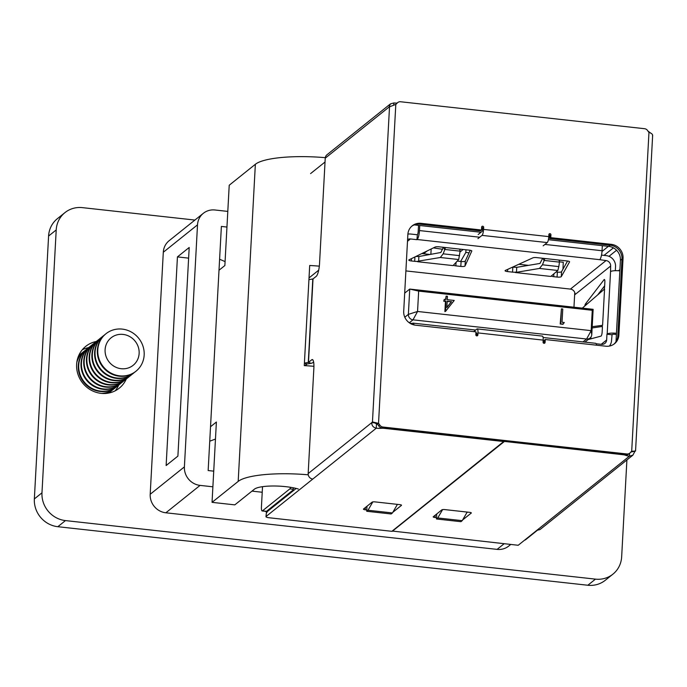 <?xml version="1.0" encoding="UTF-8"?>
<svg xmlns="http://www.w3.org/2000/svg" width="687" height="687" viewBox="0 0 687 687"><rect width="100%" height="100%" fill="white"/><g stroke="black" fill="none" stroke-linecap="round" stroke-linejoin="round"><path stroke-width="1.03" d="M118.688 385.063A26.793 25.333 -128.7 0 1 115.133 390.843M126.331 378.898A26.793 25.333 -128.7 0 1 119.263 388.181A26.793 25.333 -128.7 0 1 101.092 393.35A26.793 25.333 -128.7 0 1 77.94 374.26A26.793 25.333 -128.7 0 1 85.755 346.36A26.793 25.333 -128.7 0 1 96.36 341.482M82.251 349.803A26.793 25.333 -128.7 0 1 88.675 347.605M626.905 459.955L621.658 556.839A25.728 24.32 -128.7 0 1 612.898 574.177L605.273 580.283A25.728 24.32 -128.7 0 1 587.84 585.247L57.837 526.706A25.728 24.32 -128.7 0 1 34.35 498.925L48.588 236.045A25.728 24.32 -128.7 0 1 57.347 218.706L64.973 212.601A25.728 24.32 -128.7 0 1 82.414 207.637L194.902 220.063M612.898 574.177A25.728 24.32 -128.7 0 1 595.466 579.132L65.463 520.591A25.728 24.32 -128.7 0 1 41.976 492.811L56.214 229.93A25.728 24.32 -128.7 0 1 64.973 212.601M163.3 252.258L150.195 494.271L184.399 466.868L197.513 224.847L163.3 252.258A17.149 16.213 -128.7 0 1 169.139 240.699L203.352 213.296A17.149 16.213 51.3 0 0 197.513 224.847M510.767 544.447L508.732 546.071A17.149 16.213 -128.7 0 1 497.105 549.377L504.172 543.718M212.884 486.8L200.063 485.391L165.859 512.794L497.105 549.377M165.859 512.794A17.149 16.213 -128.7 0 1 150.195 494.271M189.2 247.475L177.435 256.904L166.134 465.537L177.899 456.108L189.2 247.475M203.352 213.296A17.149 16.213 51.3 0 1 214.979 209.99L227.792 211.407M262.219 492.253L251.974 491.119M226.95 227.053L221.377 226.435L208.152 470.543L213.726 471.153M184.399 466.868A17.149 16.213 51.3 0 0 200.063 485.391M219.6 259.222L225.078 261.61M188.624 258.14L177.435 256.904M308.24 474.811A62.165 13.903 -176.9 0 0 238.183 481.407L212.043 502.352L234.817 504.868L254.422 489.161A25.728 5.754 3.1 0 1 285.801 486.671A25.728 5.754 3.1 0 1 298.347 489.024M212.043 502.352L216.388 422.033L210.531 426.73M209.741 441.191L215.469 439.062M325.295 157.675A62.165 13.903 -176.9 0 0 255.358 164.279L229.218 185.232L224.864 265.551L218.998 270.249M313.933 366.308A62.165 13.903 -176.9 0 0 304.272 365.63L309.7 265.491A62.165 13.903 -176.9 0 1 319.326 266.161M309.021 277.917L318.691 270.171M589.815 338.219L589.772 339.129M287.604 495.31A3.375 3.195 -128.7 0 1 287.114 494.795M366.987 506.242L366.712 511.274L368 510.243L372.818 501.914M442.591 509.625L437.765 517.955L436.485 518.986L460.934 521.682L462.222 520.652L467.194 512.073M436.485 518.986L436.752 513.945M368 510.243L392.449 512.949L391.161 513.979L366.712 511.274M437.765 517.955L462.222 520.652M392.449 512.949L397.421 504.361M564.19 267.003A20.258 4.534 -176.9 0 0 564.156 267.037L562.962 267.99M445.58 311.323L444.884 311.632L445.442 301.395L443.742 301.207L444.257 299.352L445.949 299.541L446.138 296.123L447.452 296.269L447.263 299.687L454.227 300.451L445.58 311.323L445.872 301.052L444.171 300.863L444.257 299.352M445.545 299.489L446.138 296.123M404.798 317.231L408.37 314.371L417.55 311.469L591.163 330.653L592.263 310.275L418.658 291.099L417.55 311.469L412.999 319.833A5.067 4.792 -128.7 0 1 408.37 314.371L409.744 289.072L404.686 293.117M562.919 324.29L560.206 323.989L561.434 308.858L562.756 309.004L562.035 322.272L564.293 322.529L562.919 324.29M421.827 253.563L430.036 254.465M460.007 252.009L463.167 249.475M559.45 261.824L563.271 262.245L562.988 269.158M518.822 264.272L528.552 265.354M615.32 270.687L615.543 266.573A10.125 9.575 51.3 0 0 606.295 255.641L601.503 255.109M609.369 346.076A10.125 9.575 51.3 0 0 611.542 340.503L612.065 334.578A2.533 0.567 3.1 0 1 615.157 334.337L616.402 334.475M597.75 294.826L604.654 285.818M433.385 247.895L442.626 249.287M431.161 248.995L430.869 254.319M574.753 292.542L573.963 307.209M418.658 291.099L409.744 289.072L593.139 309.33L591.765 334.629A5.067 4.792 -128.7 0 1 586.604 339.017L412.999 319.833L409.297 322.796M409.864 323.182L412.389 323.465L412.337 324.436M413.978 324.934A7.6 1.795 -83.7 0 0 413.042 323.13A7.6 1.795 -83.7 0 0 412.604 323.294L412.389 323.465M596.144 343.758L601.494 344.35A5.067 4.792 51.3 0 0 606.647 339.962L606.956 334.208L611.851 334.749M601.958 325.398L592.194 326.677M601.812 325.38A3.375 0.799 96.3 0 1 601.881 325.38A3.375 0.799 96.3 0 1 602.37 328.043L602.147 332.087A3.375 0.799 96.3 0 1 600.996 336.123L588.124 339.576M584.8 305.998A3.375 0.799 96.3 0 1 585.513 303.869L604.053 279.686A3.375 0.799 96.3 0 1 604.371 279.489A3.375 0.799 96.3 0 1 604.852 282.159L604.637 286.196A3.375 0.799 96.3 0 1 604.053 289.382M582.327 308.128L604.56 288.987L602.602 325.131M574.624 294.895L575.053 294.551A5.067 4.792 51.3 0 0 570.433 289.09L405.888 270.91M619.846 270.884L616.437 333.307A7.6 1.7 -176.9 0 0 607.171 334.037L606.956 334.208M619.82 270.876A7.6 1.7 -176.9 0 0 610.554 271.614L610.649 266.032A5.067 4.792 51.3 0 0 606.028 260.571L599.725 259.677A7.6 1.795 -83.7 0 0 602.052 250.738L602.327 245.663M512.493 267.174L516.744 267.329L539.982 263.439L542.653 258.26M558.823 266.608L559.467 262.125L544.19 260.442L542.447 264.796L539.467 268.445L515.259 272.507L550.794 276.432L557.844 270.48L558.823 266.608L542.447 264.796M516.744 267.329L516.495 271.915A3.375 0.756 3.1 0 1 512.554 272.138L507.581 271.588A3.375 0.756 3.1 0 1 505.074 270.721A3.375 0.756 3.1 0 1 505.357 270.438L532.889 257.84A3.375 0.756 3.1 0 1 536.83 257.616L567.058 260.957A3.375 0.756 3.1 0 1 569.575 261.824A3.375 0.756 3.1 0 1 569.549 261.902L561.288 276.629A3.375 0.756 3.1 0 1 557.08 277.059L553.722 276.681A3.375 0.756 3.1 0 1 551.317 276.028M556.066 271.983L557.355 272.129A3.375 0.756 -176.9 0 0 561.554 271.7L567.548 261.017M516.495 271.915L515.336 272.447M456.039 262.408L455.85 265.878L460.822 266.419L461.089 261.498L457.276 261.077M418.529 225.362L418.185 231.596A2.533 0.601 96.3 0 1 417.413 234.576L416.932 239.677L410.405 238.956A5.067 4.792 51.3 0 0 407.589 239.523M417.198 234.748L410.671 234.035A10.125 9.575 51.3 0 0 407.889 234.13M461.089 261.498A3.375 0.756 -176.9 0 0 465.297 261.051L465.03 265.981L471.823 250.961M470.2 250.291L465.297 261.051M417.447 261.704L453.059 265.603L458.71 259.523L460.101 251.15L444.832 249.467L443.158 253.829L440.333 257.496L418.658 261.086A3.375 0.756 3.1 0 1 414.682 261.326L414.922 256.947M411.444 258.647L411.315 260.957L414.682 261.326M411.315 260.957A3.375 0.756 3.1 0 1 408.808 260.081A3.375 0.756 3.1 0 1 409.066 259.815L435.111 247.054A3.375 0.756 3.1 0 1 439.079 246.822L469.315 250.154A3.375 0.756 3.1 0 1 471.832 251.03A3.375 0.756 3.1 0 1 471.814 251.09M465.03 265.981A3.375 0.756 3.1 0 1 460.822 266.419M455.85 265.878A3.375 0.756 3.1 0 1 453.437 265.199M416.932 239.677L417.146 239.505A7.6 1.795 -83.7 0 0 419.474 230.566L419.748 225.499M596.574 345.192A7.6 1.795 -83.7 0 0 595.62 343.302L543.099 337.497M415.867 256.483L418.898 256.509L440.839 252.49L443.373 247.294M445.485 247.526L444.832 249.467M460.101 251.15L459.689 249.098M559.467 262.125L559.029 260.064M544.825 258.501L544.19 260.442M602.344 326.471L592.125 327.948M460.625 261.446L465.829 252.438L465.975 249.785M465.829 252.438L469.058 252.799M593.139 309.33L592.263 310.275M423.621 253.761L427.065 250.995M563.349 323.946L560.206 323.989M560.635 323.646L561.434 308.858M451.557 301.679L447.185 301.198L446.833 307.621L451.557 301.679L447.16 301.584M444.171 300.863L443.742 301.207M445.872 301.052L445.442 301.395M445.313 311.288L444.884 311.632M446.851 307.407L451.127 302.022M621.975 259.016L620.421 260.261L616.084 340.357L617.046 339.593M620.421 260.261A12.864 12.16 51.3 0 0 608.682 246.367L610.133 245.199M415.772 224.434L415.085 224.984L481.003 232.266M548.381 239.703L608.682 246.367M415.085 224.984A12.864 12.16 51.3 0 0 414.209 224.915M615.921 341.825A12.864 12.16 51.3 0 0 616.084 340.357M549.789 236.886L548.776 236.775M482.549 229.458L481.527 229.346M590.914 337.102L590.82 338.846M475.833 334.483L476.855 334.595M543.082 341.911L544.095 342.023M608.39 246.332L602.001 251.451M619.923 269.579L618.455 270.755M290.661 487.323A5.067 1.194 96.3 0 1 289.854 488.886L262.451 510.845A5.067 1.194 96.3 0 1 262.159 510.948A5.067 1.194 96.3 0 1 261.429 506.946L262.528 486.671M262.159 510.948L266.23 511.403A5.067 1.194 -83.7 0 0 266.522 511.291L293.074 490.029L293.272 489.264L289.854 488.886M293.486 487.839L293.272 489.264M305.955 365.724A10.975 2.593 -83.7 0 0 306.488 364.282M524.834 539.965L525.1 539.991A5.067 1.194 -83.7 0 0 525.392 539.888L537.723 530.003M267.097 512.021L266.608 511.97A5.908 1.4 96.3 0 1 266.273 512.09A5.908 1.4 96.3 0 1 265.697 511.343M266.608 511.97L285.569 496.778A3.375 0.756 3.1 0 1 286.015 496.581M436.554 517.68L435.086 517.517A2.533 0.567 3.1 0 1 433.196 516.864A2.533 0.567 3.1 0 1 433.282 516.727L441.861 509.857A2.533 0.567 3.1 0 1 444.953 509.608L469.453 512.322A2.533 0.567 3.1 0 1 471.334 512.974A2.533 0.567 3.1 0 1 471.256 513.103A2.533 0.567 3.1 0 1 471.076 513.198L471.102 512.717M381.886 427.889A4.216 3.993 -128.7 0 1 378.64 425.777L379.713 424.918A4.216 3.993 51.3 0 0 382.951 427.031L381.886 427.889L625.857 454.837L626.93 453.978A4.216 3.993 51.3 0 0 630.357 452.604A8.115 7.677 51.3 0 1 631.447 451.514A8.115 7.677 51.3 0 1 631.697 451.325L630.623 452.192M378.64 425.777A8.115 7.677 51.3 0 0 377.455 424.223L378.528 423.364L372.457 421.938A8.115 1.924 -83.7 0 0 371.839 422.574C371.598 425.442 373.067 427.323 376.244 428.224L376.459 424.111A8.115 1.812 -176.9 0 0 377.429 424.18M395.695 104.424A8.115 7.677 51.3 0 0 396.073 103.995A4.216 3.993 -128.7 0 1 396.639 103.428L397.713 102.569A4.216 3.993 51.3 0 0 397.138 103.136L396.073 103.995M629.79 453.162L628.717 454.021A4.216 3.993 -128.7 0 1 625.857 454.837M481.656 227.088A1.056 0.996 -128.7 0 1 482.609 228.221L482.24 231.27L478.169 234.533M477.946 238.638L482.016 235.375A5.067 1.194 -83.7 0 0 483.571 229.415L483.682 227.363A1.056 0.996 51.3 0 0 482.008 226.427A1.056 0.996 51.3 0 0 481.647 227.139L481.493 230.016L480.419 230.875L419.894 224.185A12.864 12.16 51.3 0 0 411.719 226.255M475.868 333.813L476.778 333.109L476.787 335.823A1.056 0.996 -128.7 0 1 476.778 335.883M481.493 230.016L420.968 223.327A12.864 12.16 51.3 0 0 412.243 225.808A12.864 12.16 51.3 0 0 407.863 234.473L403.707 311.288A12.864 12.16 51.3 0 0 415.446 325.183L475.979 331.864L475.816 334.741A1.056 0.996 51.3 0 0 477.499 335.677A1.056 0.996 51.3 0 0 477.86 334.964L477.972 332.912A5.067 1.194 -83.7 0 0 477.242 328.91L542.447 336.115A5.067 1.194 96.3 0 1 543.177 340.117L543.065 342.169A1.056 0.996 51.3 0 0 544.739 343.105A1.056 0.996 51.3 0 0 545.1 342.392L545.255 339.524L544.181 340.383L544.027 343.251A1.056 0.996 -128.7 0 1 544.027 343.311M613.955 344.135A12.864 12.16 51.3 0 0 617.811 335.917L621.975 259.102A12.864 12.16 51.3 0 0 610.228 245.207L549.703 238.526L550.776 237.668L550.931 234.791A1.056 0.996 51.3 0 0 549.248 233.855A1.056 0.996 51.3 0 0 548.896 234.568L548.784 236.62A5.067 1.194 96.3 0 1 547.23 242.58L543.151 245.843M548.896 234.516A1.056 0.996 -128.7 0 1 549.858 235.65L549.703 238.526M379.713 424.918A8.115 7.677 51.3 0 0 378.528 423.364L395.806 104.407A8.115 7.677 51.3 0 0 396.047 104.218A8.115 7.677 51.3 0 0 397.138 103.136M382.951 427.031L626.93 453.978M397.713 102.569A4.216 3.993 51.3 0 1 400.573 101.753L644.543 128.701A4.216 3.993 51.3 0 1 647.781 130.822A8.115 7.677 51.3 0 0 648.966 132.368C651.826 133.398 652.994 134.558 652.47 135.854M545.255 339.524L605.788 346.205A12.864 12.16 51.3 0 0 614.504 343.723A12.864 12.16 51.3 0 0 618.884 335.058L623.049 258.243A12.864 12.16 51.3 0 0 611.301 244.349L550.776 237.668M393.754 104.767L393.857 102.947L390.465 103.883L388.919 107.155L325.243 158.173L319.524 263.722A10.717 2.533 96.3 0 1 316.235 276.337L313.014 278.922L308.927 279.669M304.41 363.122L308.489 362.375L311.718 359.79A10.717 2.533 96.3 0 1 312.327 359.567A10.717 2.533 96.3 0 1 313.873 368.043L308.162 473.592L371.839 422.574L375.918 423.02L376.459 424.111M304.393 363.337L306.926 364.033L311.271 363.268A5.067 1.134 3.1 0 0 312.568 362.822L313.624 361.98M388.919 107.155A8.115 1.924 -83.7 0 0 389.52 106.811L395.806 104.407M377.455 424.223L372.457 421.938L389.52 106.811M652.65 135.296L635.552 451.016L630.743 452.089M635.398 450.981L631.697 451.325L648.966 132.368M632.538 451.368L634.788 451.617A8.115 1.924 96.3 0 1 635.312 451.033M325.243 158.173A5.067 4.792 -128.7 0 1 326.969 154.764L390.465 103.883M310.567 173.605L325.037 162.012M397.077 103.076A8.115 1.812 3.1 0 1 393.857 102.947M650.872 133.218L647.961 131.105M629.558 453.351L629.404 456.185L632.882 455.172L634.788 451.617M632.882 455.172L540.729 528.999A5.067 4.792 -128.7 0 1 537.294 529.978L518.213 545.272L392.217 531.042M625.471 454.794L625.445 455.249A4.216 0.945 -176.9 0 0 622.954 454.717L504.232 441.406M504.224 441.595L392.2 531.352M467.538 512.107L466.851 512.657M471.076 513.198L462.626 519.973A2.533 0.567 3.1 0 1 462.609 519.982L462.626 519.956M625.445 455.249A8.115 1.812 -176.9 0 0 629.404 456.185L537.294 529.978M296.174 488.44L267.415 511.48L266.281 513.438L266.118 516.444L312.783 479.062A5.067 4.792 -128.7 0 1 308.162 473.592M266.118 516.444A4.216 0.945 -176.9 0 0 265.981 516.667A4.216 0.945 -176.9 0 0 269.124 517.758L391.873 531.317L503.906 441.372M503.897 441.561L384.351 428.362A4.216 0.945 -176.9 0 0 381.285 428.284A8.115 1.812 3.1 0 1 376.244 428.224L312.783 479.062M366.781 509.969L365.312 509.806A2.533 0.567 3.1 0 1 363.432 509.153A2.533 0.567 3.1 0 1 363.509 509.024L372.088 502.154A2.533 0.567 3.1 0 1 375.179 501.905L399.628 504.61A2.533 0.567 3.1 0 1 401.517 505.263A2.533 0.567 3.1 0 1 401.431 505.392L392.852 512.262A2.533 0.567 3.1 0 1 392.844 512.279M306.926 364.033L304.77 365.656M265.981 516.667L266.281 513.438M477.242 328.91A5.067 1.194 -83.7 0 0 476.95 329.013L473.704 331.615M139.135 353.444A17.622 16.66 -128.7 0 1 121.187 368.713A17.622 16.66 -128.7 0 1 105.102 349.683A17.622 16.66 -128.7 0 1 123.042 334.414A17.622 16.66 -128.7 0 1 139.135 353.444M119.718 375.841A24.011 22.705 -128.7 0 1 97.794 349.915A24.011 22.705 -128.7 0 1 105.97 333.736A24.011 22.705 -128.7 0 1 122.243 329.107A24.011 22.705 -128.7 0 1 144.167 355.033A24.011 22.705 -128.7 0 1 135.992 371.212A24.011 22.705 -128.7 0 1 119.718 375.841M135.992 371.212L135.545 371.573A24.011 22.705 -128.7 0 1 119.263 376.201A24.011 22.705 -128.7 0 1 97.339 350.276A24.011 22.705 -128.7 0 1 105.515 334.097L105.97 333.736M134.377 372.44A24.011 22.705 -128.7 0 1 133.269 373.393A24.011 22.705 -128.7 0 1 116.988 378.022A24.011 22.705 -128.7 0 1 95.072 352.096A24.011 22.705 -128.7 0 1 103.248 335.917A24.011 22.705 -128.7 0 1 104.415 335.041M133.269 373.393L132.814 373.754A24.011 22.705 -128.7 0 1 116.541 378.382A24.011 22.705 -128.7 0 1 94.617 352.457A24.011 22.705 -128.7 0 1 102.792 336.278L103.248 335.917M131.655 374.621A24.011 22.705 -128.7 0 1 130.547 375.574A24.011 22.705 -128.7 0 1 114.265 380.203A24.011 22.705 -128.7 0 1 92.35 354.277A24.011 22.705 -128.7 0 1 100.517 338.098A24.011 22.705 -128.7 0 1 101.685 337.223M130.547 375.574L130.092 375.935A24.011 22.705 -128.7 0 1 113.819 380.564A24.011 22.705 -128.7 0 1 91.895 354.638A24.011 22.705 -128.7 0 1 100.07 338.459L100.517 338.098M128.924 376.811A24.011 22.705 -128.7 0 1 127.825 377.756A24.011 22.705 -128.7 0 1 111.543 382.384A24.011 22.705 -128.7 0 1 89.619 356.459A24.011 22.705 -128.7 0 1 97.794 340.28A24.011 22.705 -128.7 0 1 98.962 339.412M127.825 377.756L127.37 378.116A24.011 22.705 -128.7 0 1 111.096 382.745A24.011 22.705 -128.7 0 1 89.173 356.819A24.011 22.705 -128.7 0 1 97.348 340.64L97.794 340.28M126.202 378.992A24.011 22.705 -128.7 0 1 125.103 379.937A24.011 22.705 -128.7 0 1 108.821 384.565A24.011 22.705 -128.7 0 1 86.897 358.64A24.011 22.705 -128.7 0 1 95.072 342.461A24.011 22.705 -128.7 0 1 96.24 341.594M125.103 379.937L124.648 380.297A24.011 22.705 -128.7 0 1 108.374 384.926A24.011 22.705 -128.7 0 1 86.45 359A24.011 22.705 -128.7 0 1 94.626 342.822L95.072 342.461M123.48 381.173A24.011 22.705 -128.7 0 1 122.372 382.118A24.011 22.705 -128.7 0 1 106.099 386.747A24.011 22.705 -128.7 0 1 84.175 360.821A24.011 22.705 -128.7 0 1 92.35 344.642A24.011 22.705 -128.7 0 1 93.518 343.775M122.372 382.118L121.925 382.479A24.011 22.705 -128.7 0 1 105.643 387.107A24.011 22.705 -128.7 0 1 83.728 361.182A24.011 22.705 -128.7 0 1 91.903 345.003L92.35 344.642M120.757 383.355A24.011 22.705 -128.7 0 1 119.65 384.299A24.011 22.705 -128.7 0 1 103.376 388.928A24.011 22.705 -128.7 0 1 81.452 363.002A24.011 22.705 -128.7 0 1 89.628 346.823A24.011 22.705 -128.7 0 1 90.796 345.956M119.65 384.299L119.203 384.66A24.011 22.705 -128.7 0 1 102.921 389.289A24.011 22.705 -128.7 0 1 81.006 363.363A24.011 22.705 -128.7 0 1 89.181 347.184L89.628 346.823M118.035 385.536A24.011 22.705 -128.7 0 1 116.927 386.48A24.011 22.705 -128.7 0 1 100.654 391.109A24.011 22.705 -128.7 0 1 78.73 365.183A24.011 22.705 -128.7 0 1 86.906 349.005A24.011 22.705 -128.7 0 1 88.073 348.137M116.927 386.48L116.481 386.841A24.011 22.705 -128.7 0 1 100.199 391.47A24.011 22.705 -128.7 0 1 78.275 365.544A24.011 22.705 -128.7 0 1 86.45 349.365L86.906 349.005M115.313 387.717A24.011 22.705 -128.7 0 1 114.205 388.662A24.011 22.705 -128.7 0 1 101.633 393.402M76.815 362.427A24.011 22.705 -128.7 0 1 84.183 351.194A24.011 22.705 -128.7 0 1 85.351 350.318M77.15 360.46A24.011 22.705 -128.7 0 1 83.728 351.555L84.183 351.194M112.591 389.898A24.011 22.705 -128.7 0 1 111.483 390.851A24.011 22.705 -128.7 0 1 107.842 393.204M114.205 388.662L113.759 389.022A24.011 22.705 -128.7 0 1 103.625 393.505M78.37 356.407A24.011 22.705 -128.7 0 1 81.461 353.376A24.011 22.705 -128.7 0 1 82.62 352.5M78.661 355.686A24.011 22.705 -128.7 0 1 79.872 354.647L81.461 353.376M111.483 390.851L109.894 392.122A24.011 22.705 -128.7 0 1 108.615 393.067M56.214 229.93L48.588 236.045M41.976 492.811L34.35 498.925M65.463 520.591L57.837 526.706M595.466 579.132L587.84 585.247M255.358 164.279L238.183 481.407M606.647 339.962L601.211 344.316M607.171 334.037L610.554 271.614M610.649 266.032L575.053 294.551M557.844 270.48L539.467 268.445M507.702 269.364L507.581 271.588M512.554 272.138L512.82 267.209M606.028 260.571L570.433 289.09M417.146 239.505L599.725 259.677M544.92 244.426L602.052 250.738M410.405 238.956L407.494 241.292M419.474 230.566L479.715 237.221M440.333 257.496L458.71 259.523M443.158 253.829L459.543 255.641M444.695 249.767L443.656 247.32M418.898 256.509L418.658 261.086M553.877 273.855L553.722 276.681M557.08 277.059L557.355 272.129M561.554 271.7L561.288 276.629M544.07 260.699L542.988 258.295M585.513 303.869L587.067 304.04M604.629 279.746L604.053 279.686M591.765 334.629L591.163 330.653L586.604 339.017L582.997 341.903M604.019 255.384L613.414 247.861M616.574 250.248L608.991 256.328M266.522 511.291L262.451 510.845M285.603 496.005L285.569 496.778M483.571 229.415L548.784 236.62M543.177 340.117L477.972 332.912M419.894 224.185L420.968 223.327M610.228 245.207L611.301 244.349M312.877 359.919L311.718 359.79M308.489 362.375L313.014 278.922M381.285 428.284L381.311 427.786M365.312 509.806L365.441 507.478M435.086 517.517L435.215 515.181M621.975 259.102L623.049 258.243M617.811 335.917L618.884 335.058M312.8 278.991L308.274 362.453L311.271 363.268M544.027 343.251L545.1 342.392M476.787 335.823L477.86 334.964M482.609 228.221L483.682 227.363M549.858 235.65L550.931 234.791M547.23 242.58L482.016 235.375M413.042 323.13L475.662 330.052M460.092 250.858L459.981 249.123M559.441 261.721L559.287 260.098M590.039 338.038L584.946 342.117M266.273 512.09L267.011 512.176"/></g></svg>
